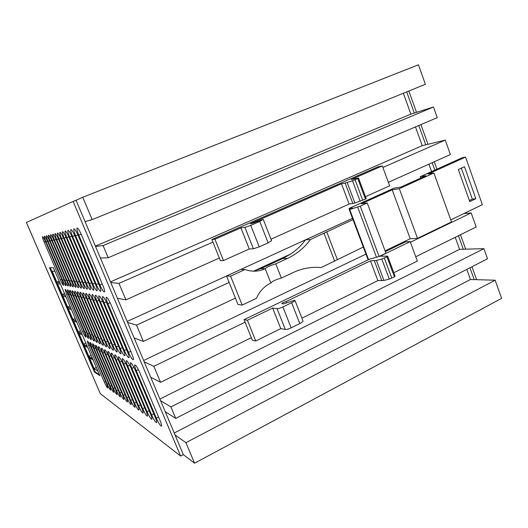 <?xml version="1.0" encoding="UTF-8"?>
<svg xmlns="http://www.w3.org/2000/svg" width="528" height="528" viewBox="0 0 528 528"><rect width="100%" height="100%" fill="white"/><g stroke="black" fill="none" stroke-linecap="round" stroke-linejoin="round"><path stroke-width="0.79" d="M461.327 168.142L472.336 199.142L475.84 198.719L464.495 166.69L458.337 169.508L469.755 201.623L475.84 198.719M465.544 157.093L462.086 157.793L420.229 176.722L425.957 175.692L400.851 187.07L393.796 188.232L349.054 208.461L352.532 207.992L349.252 209.682L360.248 206.125L367.231 202.957L361.423 203.775L392.212 189.842L399.307 188.694L433.891 173.006L428.05 174.068L465.544 157.093L482.368 204.659L450.76 219.886M469.372 200.554L472.336 199.142M420.229 176.722L420.717 178.068M433.891 173.006L451.499 221.932L417.516 238.352L410.203 238.742L385.09 250.84M360.248 206.125L379.097 256.483L385.955 253.169L367.231 202.957M379.097 256.483L368.023 259.558M127.175 321.453L352.506 218.315L305.468 239.864L310.424 239.54L352.988 219.608M310.424 239.54C304.286 247.83 296.65 254.12 287.509 258.416L275.774 263.848L281.351 278.071L293.033 272.573C302.181 268.343 311.573 266.666 321.202 267.557L363.317 247.051M399.307 188.694L417.516 238.352M392.212 189.842L410.203 238.742M349.054 208.461L349.437 209.491M326.68 231.667L337.267 259.413M324.027 233.297L334.673 261.162M136.528 325.142L143.359 341.385L134.152 337.999L127.598 322.456L136.528 325.142L229.126 282.434L226.538 275.992L240.775 269.471L244.999 269.544C251.896 271.946 258.641 271.676 265.234 268.726L260.779 268.666L282.803 258.496L290.836 253.968C296.472 250.133 301.349 245.434 305.468 239.864M275.774 263.848C270.244 265.459 266.726 267.082 265.234 268.726L270.864 283.008C272.309 281.252 275.807 279.609 281.351 278.071M260.779 268.666L254.747 270.613L290.836 253.968M253.539 271.174L254.747 270.613M143.359 341.385L235.422 298.115L237.989 304.511L242.187 305.065L256.443 298.3C259.558 291.271 264.37 286.169 270.864 283.008M226.538 275.992L230.591 276.151L244.999 269.544M230.591 276.151L242.187 305.065M428.901 164.162L431.581 171.587M127.598 322.456L117.401 298.28L125.902 299.858L219.325 258.02L220.367 260.614L223.496 260.575L249.262 248.985L253.4 248.787L259.235 246.86L268.145 242.847L271.577 240.695L263.261 219.443M229.126 282.434L235.422 298.115M434.828 170.122L432.161 162.703M117.401 298.28L76.065 200.27L73.121 201.432L180.655 456.067L183.341 454.641L134.152 337.999M143.642 360.505L365.97 254.1M100.419 258.02L108.194 257.737L103.085 245.586L433.475 107.006L414.302 113.038L406.699 91.885M382.892 167.475L445.256 140.092L425.733 144.83L418.783 125.499M159.898 399.043L459.584 249.341L463.274 249.236L458.423 235.752M174.22 433.019L470.448 279.51L474.197 279.616L469.94 267.788M476.612 279.682L471.966 266.752M465.656 249.17L460.469 234.742M436.92 169.171L434.26 161.759M427.984 144.283L420.915 124.595M416.513 112.339L408.85 91.014M388.357 182.318L450.397 154.539L445.256 140.092M144.21 361.845L153.839 366.313L245.091 322.199L244.075 319.658L368.94 259.472M410.428 242.273L471.174 212.909L476.197 227L415.754 256.747M463.782 213.616L471.174 212.909M73.121 201.432L26.42 222.446L100.333 393.664L26.4 222.46L100.333 393.664L180.655 456.067M82.771 197.261L92.162 219.608L425.39 84.295L418.447 64.792L82.771 197.261L76.065 200.27M183.341 454.641L194.568 463.208L501.6 298.36L495.139 280.216L474.197 279.616M470.448 279.51L466.805 269.392M463.274 249.236L483.905 248.655L487.516 258.793L175.732 418.4L165.238 411.715M459.584 249.341L455.248 237.31M415.483 126.905L422.248 145.675L425.733 144.83M433.475 107.006L437.257 117.632L108.194 257.737M403.359 93.245L410.876 114.114L414.302 113.038M125.902 299.858L118.972 283.384L212.936 242.114L219.325 258.02M118.972 283.384L110.761 282.533M53.44 267.782L49.5 267.663L94.525 372.108L99.898 375.712L53.44 267.782M135.227 370.128C132.977 365.171 131.38 362.71 130.436 362.729C130.132 363.403 130.627 365.284 131.901 368.379L151.642 414.902C153.932 419.932 155.588 422.512 156.618 422.638C156.928 422.077 156.479 420.334 155.272 417.41L135.227 370.128M139.722 372.491C137.412 367.409 135.769 364.881 134.779 364.914C134.462 365.6 134.95 367.514 136.244 370.663L156.38 418.183C158.73 423.337 160.439 425.984 161.522 426.116C161.845 425.542 161.396 423.766 160.169 420.803L139.722 372.491M130.924 367.864C128.733 363.033 127.182 360.624 126.278 360.644C125.994 361.297 126.482 363.145 127.736 366.188L147.101 411.761C149.332 416.671 150.935 419.186 151.925 419.311C152.216 418.757 151.767 417.047 150.579 414.17L130.924 367.864M126.799 365.699C124.661 360.98 123.163 358.624 122.291 358.637C122.021 359.278 122.503 361.099 123.743 364.089L142.745 408.751C144.916 413.536 146.48 415.991 147.424 416.117C147.701 415.576 147.253 413.893 146.078 411.055L126.799 365.699M122.846 363.62C120.76 359.014 119.302 356.71 118.463 356.717C118.206 357.344 118.694 359.132 119.915 362.076L138.56 405.86C140.686 410.533 142.197 412.929 143.101 413.054C143.365 412.526 142.923 410.863 141.768 408.071L122.846 363.62M119.051 361.621C117.011 357.119 115.592 354.875 114.794 354.875C114.55 355.483 115.031 357.245 116.233 360.142L134.548 403.082C136.613 407.649 138.085 409.992 138.956 410.111C139.207 409.589 138.765 407.959 137.623 405.207L119.051 361.621M115.408 359.707C113.414 355.304 112.035 353.107 111.263 353.1C111.032 353.701 111.507 355.43 112.695 358.281L130.68 400.409C132.706 404.87 134.132 407.167 134.97 407.286C135.208 406.778 134.765 405.167 133.637 402.455L115.408 359.707M111.903 357.865C109.956 353.562 108.61 351.404 107.87 351.397C107.646 351.985 108.121 353.681 109.296 356.492L126.964 397.835C128.944 402.204 130.33 404.448 131.135 404.567C131.366 404.065 130.924 402.481 129.809 399.808L111.903 357.865M108.524 356.09C106.623 351.879 105.316 349.767 104.603 349.754C104.392 350.328 104.861 351.998 106.016 354.77L123.38 395.36C125.314 399.63 126.674 401.828 127.446 401.947C127.664 401.452 127.222 399.894 126.126 397.261L108.524 356.09M105.277 354.387C103.415 350.262 102.142 348.196 101.455 348.176C101.251 348.737 101.719 350.381 102.861 353.113L119.935 392.977C121.823 397.155 123.143 399.307 123.889 399.419C124.1 398.944 123.658 397.399 122.575 394.805L105.277 354.387M102.148 352.737C100.327 348.704 99.086 346.672 98.419 346.652C98.228 347.206 98.696 348.823 99.818 351.516L116.609 390.674C118.457 394.766 119.744 396.871 120.463 396.99L119.156 392.436L102.148 352.737M99.132 351.153C97.35 347.2 96.136 345.213 95.495 345.187L96.888 349.972L113.395 388.456C115.21 392.462 116.464 394.528 117.157 394.647L115.856 390.159L99.132 351.153M96.221 349.622C94.472 345.748 93.291 343.794 92.671 343.768L94.05 348.48L110.299 386.311C112.075 390.245 113.296 392.264 113.962 392.377L112.669 387.955L96.221 349.622M93.41 348.143C91.694 344.348 90.539 342.434 89.945 342.401L91.318 347.041L107.303 384.245C109.045 388.093 110.24 390.08 110.88 390.192L109.6 385.829L93.41 348.143M90.697 346.718C89.014 342.995 87.886 341.114 87.305 341.081L88.671 345.655L104.405 382.239C106.115 386.021 107.283 387.968 107.903 388.08L106.63 383.777L90.697 346.718M110.9 304.405C108.682 299.495 107.131 297.132 106.234 297.317C105.917 298.148 106.471 300.28 107.877 303.719L128.482 352.341C130.739 357.324 132.356 359.806 133.34 359.766C133.67 359.066 133.162 357.093 131.835 353.859L110.9 304.405M106.993 303.514C104.828 298.723 103.323 296.419 102.458 296.584C102.168 297.396 102.709 299.488 104.095 302.861L124.291 350.44C126.489 355.304 128.06 357.727 129.004 357.694C129.307 357.007 128.806 355.073 127.499 351.892L106.993 303.514M103.25 302.663C101.138 297.99 99.673 295.733 98.855 295.885C98.571 296.677 99.112 298.729 100.478 302.036L120.272 348.625C122.417 353.371 123.941 355.733 124.846 355.714C125.136 355.04 124.634 353.146 123.347 350.018L103.25 302.663M99.667 301.851C97.607 297.29 96.182 295.079 95.396 295.218C95.126 295.99 95.667 297.997 97.013 301.25L116.424 346.883C118.516 351.516 119.995 353.826 120.859 353.806C121.136 353.159 120.641 351.292 119.374 348.216L99.667 301.851M96.228 301.072C94.222 296.611 92.836 294.452 92.077 294.578C91.826 295.33 92.36 297.297 93.68 300.491L112.728 345.213C114.774 349.741 116.213 351.998 117.038 351.985C117.302 351.351 116.807 349.516 115.559 346.487L96.228 301.072M92.935 300.326C90.968 295.964 89.621 293.845 88.895 293.964C88.658 294.69 89.186 296.63 90.486 299.772L109.184 343.603C111.177 348.031 112.576 350.242 113.375 350.236C113.626 349.615 113.131 347.813 111.896 344.837L92.935 300.326M89.767 299.607C87.846 295.343 86.539 293.264 85.84 293.377C85.609 294.083 86.137 295.984 87.417 299.072L105.772 342.058C107.725 346.388 109.085 348.553 109.85 348.553C110.088 347.945 109.6 346.177 108.385 343.24L89.767 299.607M86.731 298.914C84.85 294.743 83.569 292.71 82.896 292.809C82.685 293.502 83.206 295.363 84.467 298.406L102.491 340.58C104.399 344.81 105.725 346.929 106.458 346.936C106.689 346.342 106.201 344.599 105.006 341.715L86.731 298.914M83.8 298.254C81.965 294.169 80.718 292.175 80.071 292.261C79.867 292.934 80.381 294.769 81.629 297.759L99.337 339.148C101.204 343.292 102.491 345.365 103.198 345.378C103.415 344.797 102.934 343.081 101.752 340.243L83.8 298.254M80.989 297.614C79.187 293.614 77.972 291.654 77.345 291.733C77.147 292.393 77.669 294.195 78.89 297.139L96.294 337.768C98.122 341.827 99.376 343.867 100.063 343.88C100.267 343.306 99.785 341.623 98.624 338.824L80.989 297.614M78.276 297C76.514 293.08 75.326 291.159 74.719 291.232C74.534 291.872 75.049 293.641 76.256 296.538L93.364 336.442C95.152 340.421 96.38 342.415 97.033 342.434C97.231 341.873 96.756 340.217 95.608 337.458L78.276 297M75.662 296.406C73.933 292.565 72.778 290.677 72.191 290.743C72.013 291.37 72.521 293.113 73.715 295.964L90.532 335.168C92.288 339.062 93.482 341.015 94.116 341.035C94.307 340.494 93.832 338.864 92.697 336.145L75.662 296.406M73.141 295.832C71.445 292.07 70.316 290.215 69.749 290.275C69.584 290.888 70.085 292.598 71.26 295.403L87.8 333.927C89.522 337.748 90.691 339.669 91.304 339.695L89.892 334.877L73.141 295.832M70.706 295.277C69.043 291.588 67.94 289.766 67.393 289.819L68.891 294.868L85.166 332.739C86.856 336.481 87.991 338.369 88.585 338.395L87.186 333.65L70.706 295.277M68.356 294.749C66.726 291.126 65.65 289.337 65.116 289.377L66.601 294.347L82.619 331.584C84.275 335.254 85.391 337.108 85.965 337.141L84.572 332.468L68.356 294.749M81.391 234.689C79.266 229.951 77.801 227.74 76.996 228.063C76.692 229.073 77.312 231.449 78.844 235.198L99.931 284.962C102.102 289.786 103.627 292.096 104.518 291.911C104.834 291.06 104.273 288.862 102.828 285.325L81.391 234.689M78.098 235.349C76.019 230.723 74.593 228.558 73.821 228.862C73.537 229.832 74.151 232.162 75.656 235.838L96.314 284.513C98.426 289.212 99.911 291.476 100.762 291.304C101.066 290.479 100.505 288.328 99.086 284.856L78.098 235.349M74.943 235.976C72.917 231.462 71.531 229.343 70.792 229.621C70.521 230.564 71.128 232.841 72.607 236.445L92.849 284.077C94.915 288.671 96.353 290.882 97.172 290.723C97.456 289.925 96.901 287.819 95.502 284.407L74.943 235.976M71.92 236.577C69.947 232.168 68.6 230.089 67.888 230.353C67.63 231.271 68.231 233.495 69.689 237.026L89.529 283.661C91.542 288.149 92.941 290.314 93.727 290.169C93.997 289.39 93.443 287.324 92.07 283.978L71.92 236.577M69.029 237.158C67.096 232.848 65.789 230.809 65.102 231.053C64.865 231.937 65.459 234.115 66.884 237.587L86.341 283.265C88.315 287.648 89.674 289.773 90.427 289.641C90.684 288.882 90.136 286.856 88.783 283.569L69.029 237.158M66.257 237.712C64.363 233.495 63.089 231.495 62.429 231.726C62.205 232.584 62.792 234.716 64.198 238.121L83.285 282.883C85.213 287.166 86.539 289.252 87.259 289.126C87.503 288.387 86.962 286.407 85.628 283.173L66.257 237.712M63.598 238.24C61.743 234.115 60.502 232.162 59.869 232.366C59.651 233.204 60.238 235.297 61.618 238.636L80.348 282.52C82.236 286.711 83.523 288.75 84.223 288.638C84.454 287.918 83.912 285.971 82.599 282.797L63.598 238.24M61.037 238.755C59.228 234.716 58.014 232.795 57.4 232.987C57.196 233.798 57.776 235.851 59.136 239.131L77.53 282.163C79.372 286.268 80.626 288.268 81.299 288.169C81.517 287.463 80.982 285.556 79.688 282.434L61.037 238.755M58.575 239.243C56.806 235.29 55.625 233.402 55.031 233.581C54.839 234.373 55.414 236.386 56.753 239.606L74.811 281.827C76.613 285.839 77.84 287.806 78.487 287.714C78.692 287.027 78.164 285.153 76.89 282.084L58.575 239.243M56.212 239.719C54.476 235.844 53.321 233.99 52.754 234.155C52.569 234.927 53.137 236.9 54.45 240.068L72.191 281.497C73.96 285.43 75.154 287.357 75.781 287.278C75.979 286.605 75.451 284.764 74.197 281.747L56.212 239.719M53.935 240.174C52.232 236.372 51.104 234.551 50.556 234.709C50.378 235.462 50.945 237.395 52.239 240.511L69.67 281.18C71.405 285.034 72.574 286.928 73.174 286.856C73.359 286.202 72.838 284.394 71.603 281.424L53.935 240.174M51.737 240.61C50.068 236.887 48.972 235.099 48.437 235.244C48.272 235.97 48.827 237.871 50.107 240.933L67.241 280.876C68.937 284.658 70.079 286.513 70.66 286.447C70.838 285.813 70.323 284.031 69.102 281.107L51.737 240.61M49.625 241.032C47.989 237.382 46.913 235.62 46.391 235.752C46.24 236.465 46.787 238.333 48.048 241.349L64.898 280.586C66.561 284.288 67.676 286.117 68.237 286.057C68.409 285.437 67.894 283.688 66.693 280.81L49.625 241.032M47.579 241.441C45.976 237.857 44.926 236.128 44.425 236.254C44.273 236.947 44.821 238.775 46.061 241.745L62.634 280.302C64.264 283.939 65.353 285.727 65.894 285.681C66.059 285.067 65.551 283.351 64.363 280.52L47.579 241.441M45.613 241.831C44.035 238.319 43.006 236.617 42.524 236.729C42.379 237.409 42.92 239.204 44.141 242.128L60.443 280.025C62.047 283.595 63.109 285.358 63.637 285.311L62.119 280.236L45.613 241.831M175.045 434.96L185.935 442.669L194.568 463.208M160.598 400.706L170.9 406.903L175.732 418.4M153.839 366.313L160.571 382.325L150.671 377.177M103.085 245.586L95.528 246.418M85.061 221.602L92.162 219.608M160.571 382.325L251.308 337.676L245.091 322.199M385.354 251.559L405.478 241.864L410.19 241.639L379.949 256.252L387.466 256.113L386.965 256.799L381.77 259.024L376.431 260.443L370.451 260.832L286.209 301.528C283.925 302.148 282.454 302.861 281.794 303.659L283.529 303.857L294.868 300.181C294.98 300.742 293.905 301.587 291.634 302.722L282.916 306.953C280.381 308.114 278.428 308.675 277.055 308.642L272.653 308.075L247.434 320.258L255.757 341.015L280.79 328.634L285.285 329.465L277.055 308.642M185.935 442.669L495.139 280.216M170.9 406.903L483.905 248.655M110.477 281.866L422.248 145.675M95.377 246.068L410.876 114.114M212.936 242.114L211.893 239.507L377.817 166.874L382.312 165.891L389.651 185.823L365.475 196.7M211.893 239.507L214.942 239.237L223.496 260.575M270.996 239.204L349.107 204.065L354.889 203.003L365.455 199.135L366.181 198.594L358.552 178.134M94.525 372.108L95.113 371.831L99.482 374.741M255.757 341.015L252.318 340.197L251.308 337.676M244.075 319.658L247.434 320.258M393.815 272.719L417.344 261.076L410.19 241.639M382.312 165.891L351.239 179.507L358.512 178.035L357.773 178.53L365.455 199.135M214.942 239.237L240.9 227.858L244.946 227.383L253.4 248.787M259.235 246.86L250.774 225.377L244.946 227.383M250.774 225.377L259.75 221.43L268.145 242.847M255.083 222.347L254.846 221.747L250.305 223.74L251.909 223.535L263.182 219.41L259.75 221.43M254.846 221.747L341.477 183.784L345.16 183.058L352.843 203.524M354.889 203.003L347.193 182.477L345.16 183.058M347.193 182.477L352.486 180.715L360.195 201.326M362.756 200.35L355.054 179.725L352.486 180.715M355.054 179.725L357.773 178.53M240.9 227.858L249.262 248.985M341.477 183.784L349.107 204.065M387.697 256.318L395.089 276.151L394.449 276.863L386.965 256.799M301.917 318.179L377.883 280.599L383.929 280.441L389.281 279.101L394.449 276.863M294.881 300.214L302.973 320.879C303.112 321.506 302.056 322.397 299.805 323.552L291.634 302.722M285.285 329.465C286.678 329.564 288.631 329.023 291.146 327.855L299.805 323.552M280.79 328.634L272.653 308.075M286.691 302.755L286.209 301.528M377.883 280.599L370.451 260.832M71.458 309.639L68.29 308.59L73.036 319.605L76.309 320.912M75.194 318.305L73.036 319.605M65.98 296.908L62.931 296.155L67.696 307.21L70.851 308.227M69.854 305.91L67.696 307.21M60.476 284.117L57.545 283.661L62.33 294.769L65.373 295.489M64.502 293.469L62.33 294.769M54.952 271.273L52.14 271.115L56.945 282.269L59.862 282.698M59.123 280.969L56.945 282.269M80.5 330.64L78.355 331.947L73.63 320.978L76.916 322.318M81.748 333.538L78.355 331.947M85.793 342.929L83.648 344.236L78.943 333.313L82.348 334.937M87.16 346.111L83.648 344.236M91.054 355.166L88.922 356.473L84.236 345.596L87.76 347.503M92.545 358.631L88.922 356.473M96.301 367.349L94.175 368.656L89.509 357.832L93.146 360.017M97.911 371.092L94.175 368.656M95.113 371.831L50.233 267.683M357.68 207.095L376.543 257.426M349.727 209.576L368.544 259.578M282.803 258.496L287.509 258.416M133.954 367.389L131.901 368.379M153.754 413.84L151.642 414.902M138.389 369.633L136.244 370.663M158.591 417.061L156.38 418.183M129.71 365.244L127.736 366.188M149.127 410.744L147.101 411.761M125.638 363.191L123.743 364.089M144.685 407.781L142.745 408.751M121.737 361.211L119.915 362.076M140.428 404.93L138.56 405.86M117.988 359.311L116.233 360.142M136.336 402.191L134.548 403.082M114.385 357.489L112.695 358.281M132.403 399.557L130.68 400.409M110.92 355.733L109.296 356.492M128.621 397.023L126.964 397.835M107.587 354.037L106.016 354.77M124.978 394.581L123.38 395.36M104.372 352.407L102.861 353.113M121.473 392.225L119.935 392.977M101.284 350.836L99.818 351.516M118.094 389.954L116.609 390.674M98.294 349.318L96.888 349.972M114.827 387.763L113.395 388.456M95.416 347.853L94.05 348.48M111.679 385.645L110.299 386.311M92.631 346.434L91.318 347.041M108.643 383.599L107.303 384.245M89.945 345.068L88.671 345.655M105.699 381.619L104.405 382.239M110.141 302.709L107.877 303.719M130.739 351.272L128.482 352.341M106.267 301.891L104.095 302.861M126.449 349.424L124.291 350.44M102.557 301.112L100.478 302.036M122.344 347.655L120.272 348.625M99 300.366L97.013 301.25M118.411 345.952L116.424 346.883M95.594 299.647L93.68 300.491M114.635 344.322L112.728 345.213M92.327 298.96L90.486 299.772M111.012 342.758L109.184 343.603M89.186 298.294L87.417 299.072M107.534 341.246L105.772 342.058M86.17 297.653L84.467 298.406M104.188 339.794L102.491 340.58M83.266 297.04L81.629 297.759M100.967 338.395L99.337 339.148M80.467 296.446L78.89 297.139M97.865 337.049L96.294 337.768M77.774 295.878L76.256 296.538M94.875 335.755L93.364 336.442M75.181 295.324L73.715 295.964M91.991 334.501L90.532 335.168M72.679 294.789L71.26 295.403M89.212 333.287L87.8 333.927M70.257 294.274L68.891 294.868M86.526 332.119L85.166 332.739M67.927 293.773L66.601 294.347M83.932 330.99L82.619 331.584M81.2 234.234L78.844 235.198M102.247 283.952L99.931 284.962M77.906 234.914L75.656 235.838M98.525 283.549L96.314 284.513M74.765 235.561L72.607 236.445M94.967 283.16L92.849 284.077M71.749 236.181L69.689 237.026M91.562 282.784L89.529 283.661M68.864 236.775L66.884 237.587M88.295 282.421L86.341 283.265M66.099 237.343L64.198 238.121M85.16 282.077L83.285 282.883M63.446 237.89L61.618 238.636M82.15 281.741L80.348 282.52M60.892 238.418L59.136 239.131M79.253 281.417L77.53 282.163M58.436 238.92L56.753 239.606M76.474 281.107L74.811 281.827M56.08 239.402L54.45 240.068M73.795 280.81L72.191 281.497M53.803 239.87L52.239 240.511M71.214 280.52L69.67 281.18M51.612 240.319L50.107 240.933M68.732 280.243L67.241 280.876M49.5 240.755L48.048 241.349M66.33 279.972L64.898 280.586M47.467 241.171L46.061 241.745M64.02 279.708L62.634 280.302M45.5 241.573L44.141 242.128M61.783 279.457L60.443 280.025M291.146 327.855L282.916 306.953M381.83 280.744L374.345 260.806M383.929 280.441L376.431 260.443M389.281 279.101L381.77 259.024M391.822 278.17L384.318 258.08M349.252 209.682L368.056 259.651"/></g></svg>
